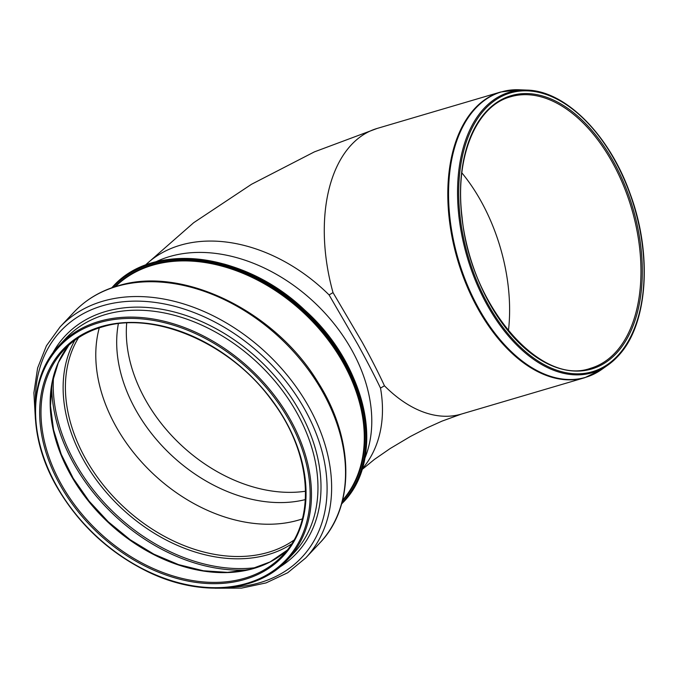 <?xml version="1.0" encoding="UTF-8"?>
<svg xmlns="http://www.w3.org/2000/svg" width="678" height="678" viewBox="0 0 678 678"><rect width="100%" height="100%" fill="white"/><g stroke="black" fill="none" stroke-linecap="round" stroke-linejoin="round"><path stroke-width="1.02" d="M364.772 458.54L365.425 456.845A148.906 108.082 -136.8 0 0 352.128 350.67A148.906 108.082 -136.8 0 0 157.355 261.132L155.711 261.886M384.451 385.782C378.434 372.731 370.993 358.154 362.12 342.076L333.017 292.608L329.084 294.922L357.874 344.56C366.747 360.645 374.298 375.154 380.511 388.087L384.451 385.782A148.906 88.818 73.6 0 0 461.404 414.072L584.911 377.654L601.7 369.468A148.779 88.742 -106.4 0 1 478.321 307.761A148.779 88.742 -106.4 0 1 451.472 160.872A148.779 88.742 -106.4 0 1 519.212 89.776L500.678 92.005A148.906 88.818 73.6 0 0 477.558 308.032A148.906 88.818 73.6 0 0 584.911 377.654M99.285 327.847A149.44 108.472 -136.8 0 0 153.27 473.93A149.44 108.472 -136.8 0 0 302.388 518.89M118.37 323.686A141.524 102.725 -136.8 0 0 171.136 454.946A141.524 102.725 -136.8 0 0 305.371 499.584M358.535 390.697A157.415 114.26 -136.8 0 0 345.882 362.357A157.415 114.26 -136.8 0 0 223.799 263.971M112.514 286.989A157.771 114.514 43.2 0 1 112.684 286.819A157.771 114.514 43.2 0 1 345.933 362.51A157.771 114.514 43.2 0 1 342.517 503.008A157.771 114.514 43.2 0 1 342.356 503.186M341.585 504A157.771 114.514 -136.8 0 0 342.195 503.356A157.771 114.514 -136.8 0 0 345.602 362.857A157.771 114.514 -136.8 0 0 112.353 287.167A157.771 114.514 -136.8 0 0 111.751 287.811L112.684 286.819C152.813 241.105 244.317 252.233 304.651 310.007C368.205 366.467 386.536 459.447 342.517 503.008L341.585 504M112.463 287.557A157.415 114.26 43.2 0 1 345.119 363.162A157.415 114.26 43.2 0 1 341.788 503.271M342.398 501A156.338 113.48 -136.8 0 0 344.178 363.527A156.338 113.48 -136.8 0 0 154.364 264.2A156.338 113.48 -136.8 0 0 114.692 286.819M115.455 286.574A155.982 113.218 43.2 0 1 154.313 264.734A155.982 113.218 43.2 0 1 343.695 363.832A155.982 113.218 43.2 0 1 342.593 500.228M510.636 96.759A141.524 84.419 -106.4 0 1 623.294 185.035A141.524 84.419 -106.4 0 1 616.353 351.484A141.524 84.419 -106.4 0 1 590.699 368.247C540.281 386.816 469.964 304.888 462.057 217.036C454.658 157.55 475.753 105.98 510.636 96.759M617.522 352.068A142.473 84.987 73.6 0 0 572.402 111.743A142.473 84.987 73.6 0 0 464.286 233.054A142.473 84.987 73.6 0 0 617.522 352.068M618.836 354.441A145.304 86.674 -106.4 0 1 462.557 233.071A145.304 86.674 -106.4 0 1 572.817 109.353A145.304 86.674 -106.4 0 1 618.836 354.441M508.432 330.813A141.524 84.419 73.6 0 0 461.845 172.848M601.7 369.468L608.047 364.976L618.811 355.297C647.787 324.194 652.634 254.479 630.286 194.162C609.692 135.303 565.774 90.827 526.984 90.098A146.219 87.216 73.6 0 0 460.413 159.966A146.219 87.216 73.6 0 0 486.796 304.337A146.219 87.216 73.6 0 0 608.047 364.976A146.219 87.216 73.6 0 0 618.717 355.382M145.151 265.267L193.662 222.723L251.513 184.28L314.397 151.872L377.171 128.43A148.906 88.818 73.6 0 0 333.017 292.608M329.084 294.922A148.906 108.082 -136.8 0 0 145.295 265.217M362.094 469.134A148.906 108.082 -136.8 0 0 380.511 388.087M293.837 540.197A149.44 108.472 43.2 0 1 122.904 506.22A149.44 108.472 43.2 0 1 78.546 337.686M74.851 340.246A151.067 109.65 -136.8 0 0 121.26 507.975A151.067 109.65 -136.8 0 0 291.506 544.036M256.64 567.511A161.805 117.447 43.2 0 1 53.554 376.485M287.023 550.299L270.081 561.935L250.021 569.384L227.545 572.376L203.451 570.774L178.577 564.63L153.847 554.155L130.125 539.705L108.277 521.806L89.064 501.084L73.19 478.295L61.206 454.243L53.545 429.784L50.477 405.817L52.087 383.206L58.291 362.73L68.868 345.102A150.033 108.904 -136.8 0 0 107.921 522.145A150.033 108.904 -136.8 0 0 287.014 550.316M64.063 349.797C74.572 338.695 87.725 330.957 103.522 326.576C155.872 310.88 231.418 344.051 272.081 400.783C312.168 453.599 316.626 520.95 282.633 555.392A150.033 108.904 43.2 0 1 98.734 531.916A150.033 108.904 43.2 0 1 64.063 349.797A150.033 108.904 43.2 0 1 103.717 326.457M51.714 385.35A162.889 118.235 -136.8 0 0 247.902 569.884M323.27 393.011A168.602 122.379 43.2 0 1 319.635 543.154C355.34 506.483 354.28 439.039 318.058 382.375C275.404 311.371 183.289 266.115 119.286 285.446C101.217 290.447 86.131 299.337 74.012 312.117A168.602 122.379 43.2 0 1 118.574 285.887A168.602 122.379 43.2 0 1 323.27 393.011M319.635 543.154L305.719 557.943A168.602 122.379 -136.8 0 0 309.363 407.8A168.602 122.379 -136.8 0 0 104.666 300.685A168.602 122.379 -136.8 0 0 60.105 326.906L46.435 345.78L37.604 368.027L33.9 392.816L35.417 419.284M35.434 402.537A165.339 120.014 43.2 0 1 104.497 305.202A165.339 120.014 43.2 0 1 305.244 410.249A165.339 120.014 43.2 0 1 231.74 587.19M279.599 567.164A158.754 115.226 -136.8 0 0 300.032 411.893A158.754 115.226 -136.8 0 0 107.285 311.033A158.754 115.226 -136.8 0 0 52.494 353.543M59.291 345.314L65.791 338.407A156.584 113.65 43.2 0 1 107.175 314.05A156.584 113.65 43.2 0 1 297.278 413.529A156.584 113.65 43.2 0 1 293.896 552.968L287.396 559.875A156.584 113.65 -136.8 0 0 290.786 420.436A156.584 113.65 -136.8 0 0 100.675 320.957A156.584 113.65 -136.8 0 0 59.291 345.314C28.052 377.443 27.179 435.835 56.935 487.058C78.665 524.213 108.777 552.358 147.27 571.478C199.9 597.42 257.462 592.75 287.396 559.875M102.827 326.135A150.982 109.59 -136.8 0 0 109.861 543.392A150.982 109.59 -136.8 0 0 305.998 489.685A150.982 109.59 -136.8 0 0 102.827 326.135M100.675 322.236A155.626 112.963 43.2 0 1 310.092 490.813A155.626 112.963 43.2 0 1 107.929 546.171A155.626 112.963 43.2 0 1 100.675 322.236M126.701 322.999A141.524 102.725 -136.8 0 0 180.755 444.717A141.524 102.725 -136.8 0 0 305.549 491.228M526.984 90.098L519.212 89.776M377.171 128.43L500.678 92.005M361.933 469.634L374.409 459.421L390.172 448.531L410.444 436.463L427.157 427.826L441.971 421.14L461.404 414.072M74.012 312.117L60.105 326.906M215.019 588.224L241.538 588.123L266.056 582.91L287.718 572.74L305.719 557.943"/></g></svg>
